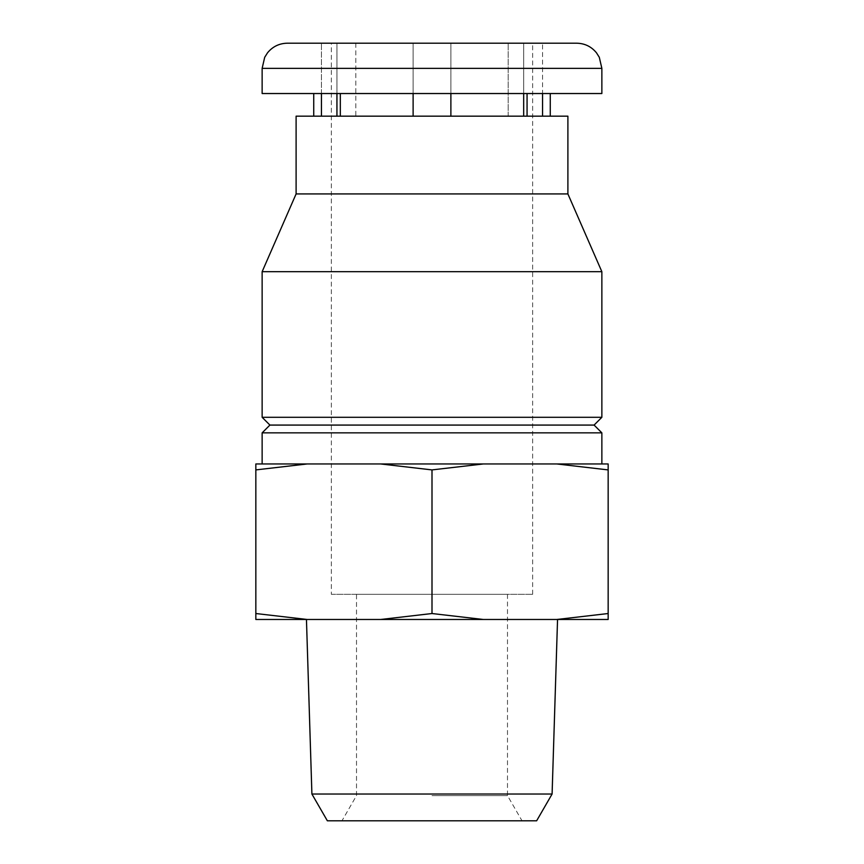 <?xml version="1.0" encoding="UTF-8"?>
<svg xmlns="http://www.w3.org/2000/svg" width="864" height="864" viewBox="0 0 864 864"><rect width="100%" height="100%" fill="white"/><g stroke="black" fill="none" stroke-linecap="round" stroke-linejoin="round"><path stroke-width="0.65" stroke-dasharray="4.32 3.24" d="M287.302 43.2L576.698 43.2M355.806 43.2L355.806 116.176L340.319 116.176L413.122 116.176L336.938 116.176L355.806 116.176L355.806 43.2L321.451 43.2L508.194 43.2L413.122 43.2L413.122 116.176L413.122 93.528L340.319 93.528L523.681 93.528L450.878 93.528L450.878 43.2L450.878 116.176L450.878 43.2L450.878 116.176L523.681 116.176L523.681 93.528L550.271 93.528L523.681 93.528L523.681 43.2L542.549 43.2L508.194 43.2L523.681 43.2L523.681 93.528M336.938 116.176L313.729 116.176L336.938 116.176L336.938 43.2L331.344 43.2L336.938 43.2L336.938 93.528M321.451 116.176L321.451 93.528L313.729 93.528L340.319 93.528L321.451 93.528L321.451 43.2L321.451 93.528M340.319 116.176L340.319 93.528M542.549 116.176L508.194 116.176L550.271 116.176L542.549 116.176L542.549 43.2L542.549 93.528M523.681 116.176L450.878 116.176M556.805 463.957L608.159 463.957L608.159 469.908L556.805 463.957L483.354 463.957L432 469.908L380.646 463.957L483.354 463.957M262.138 93.528L601.862 93.528M413.122 116.176L413.122 43.2L413.122 93.528L450.878 93.528M296.104 116.176L567.896 116.176M296.104 193.936L567.896 193.936M262.138 271.696L601.862 271.696M262.138 417.301L601.862 417.301M269.914 425.077L594.086 425.077M262.138 432.853L601.862 432.853M432 463.957L262.138 463.957L432 463.957M307.195 463.957L255.841 469.908L255.841 463.957L380.646 463.957M255.841 613.526L307.195 619.477L255.841 619.477L255.841 469.908M608.159 613.526L608.159 619.477L556.805 619.477L608.159 613.526L608.159 469.908M307.195 619.477L380.646 619.477L432 613.526L483.354 619.477L556.805 619.477M432 613.526L432 469.908M327.359 820.8L536.641 820.8M311.904 794.027L552.096 794.027M432 619.477L557.55 619.477L432 619.477M380.646 619.477L483.354 619.477M432 795.636L507.492 795.636L432 795.636M356.508 594.313L507.492 594.313L356.508 594.313L356.508 795.636L341.971 820.8M331.344 594.313L532.656 594.313L331.344 594.313L331.344 43.2M508.194 116.176L508.194 43.2L508.194 116.176M527.062 116.176L527.062 93.528M413.122 93.528L413.122 43.2M262.138 68.364L601.862 68.364M507.492 594.313L507.492 795.636L522.029 820.8M532.656 594.313L532.656 43.2"/><path stroke-width="1.3" d="M601.862 68.364L599.303 57.294L596.462 52.79C591.343 46.57 584.755 43.373 576.698 43.2L287.302 43.2C279.245 43.373 272.657 46.57 267.538 52.79L264.697 57.294L262.138 68.364L262.138 93.528L601.862 93.528L601.862 68.364L262.138 68.364M413.122 43.2L355.806 43.2M321.451 116.176L321.451 93.528M542.549 116.176L542.549 93.528M523.681 116.176L523.681 93.528M450.878 116.176L450.878 93.528M413.122 116.176L413.122 93.528M340.319 116.176L340.319 93.528M307.195 463.957L255.841 463.957L255.841 469.908L307.195 463.957L380.646 463.957L432 469.908L483.354 463.957L380.646 463.957M608.159 463.957L556.805 463.957L608.159 469.908L608.159 463.957M296.104 193.936L567.896 193.936L567.896 116.176L296.104 116.176L296.104 193.936L262.138 271.696L262.138 417.301L601.862 417.301L601.862 271.696L262.138 271.696M601.862 417.301L594.086 425.077L269.914 425.077L262.138 417.301M594.086 425.077L601.862 432.853L262.138 432.853L262.138 463.957M556.805 463.957L483.354 463.957M255.841 613.526L255.841 619.477L307.195 619.477L255.841 613.526L255.841 469.908M556.805 619.477L608.159 619.477L608.159 613.526L556.805 619.477L483.354 619.477L432 613.526L380.646 619.477L307.195 619.477M432 613.526L432 469.908M608.159 613.526L608.159 469.908M311.904 794.027L552.096 794.027L536.641 820.8L327.359 820.8L311.904 794.027L306.45 619.477M483.354 619.477L380.646 619.477M336.938 116.176L336.938 93.528M527.062 116.176L527.062 93.528M313.729 93.528L313.729 116.176M550.271 93.528L550.271 116.176M567.896 193.936L601.862 271.696M269.914 425.077L262.138 432.853M601.862 432.853L601.862 463.957M552.096 794.027L557.55 619.477"/></g></svg>
